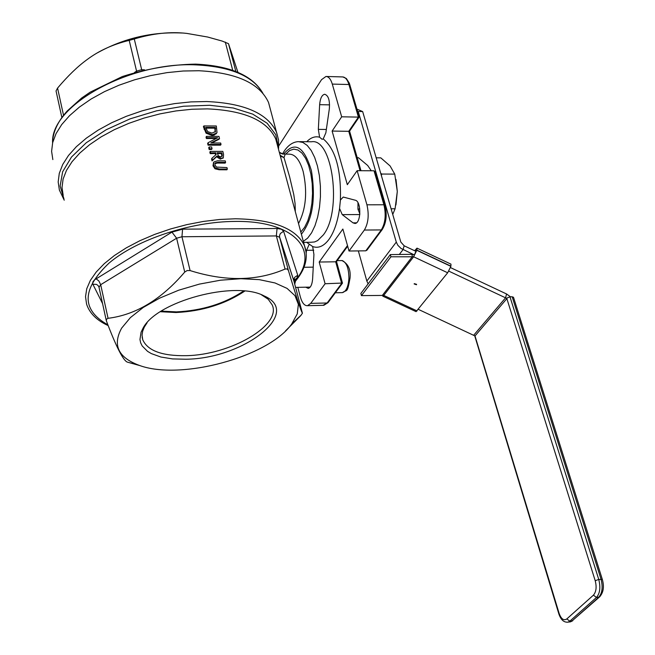 <?xml version="1.0" encoding="UTF-8"?>
<svg xmlns="http://www.w3.org/2000/svg" width="655" height="655" viewBox="0 0 655 655"><rect width="100%" height="100%" fill="white"/><g stroke="black" fill="none" stroke-linecap="round" stroke-linejoin="round"><path stroke-width="0.98" d="M216.215 138.442L206.382 138.516L206.03 137.124L206.481 136.379L206.833 137.771L217.64 137.722L208.085 142.741L208.511 144.419L221.03 144.411L220.669 143.019L210.812 142.946L219.515 138.5L218.975 136.387L206.481 136.379M219.515 138.5L219.065 139.245L211.802 142.929M227.342 169.08L226.949 167.574L216.494 167.082L214.914 164.986L215.421 162.849L217.861 162.309L225.623 162.374L225.238 160.876L217.476 160.803L213.874 161.982L213.456 165.044L215.405 168.032L219.564 169.023L227.342 169.08L226.876 169.817L219.106 169.76L214.955 168.769L212.998 165.78L213.505 162.579M223.199 157.839L220.154 159.059L216.551 156.75L212.04 160.901L211.549 158.944L211.999 158.207L212.49 160.164L217.002 156.005L221.267 158.363L223.347 157.593L223.552 154.277L222.806 151.37L210.28 151.403L210.656 152.902L215.716 152.787L216.15 154.506L211.999 158.207M215.626 154.973L215.266 153.524L210.206 153.647L209.829 152.148L210.28 151.403M221.03 144.411L220.571 145.148L208.061 145.164L207.635 143.486L208.085 142.741M216.559 133.227L214.07 135.151L211.933 135.405L206.071 133.186L203.394 126.693L203.844 125.94L206.513 132.441L212.384 134.66L216.6 133.137L217.01 132.482L216.314 125.981L203.844 125.94M225.623 162.374L225.164 163.111L217.403 163.054L214.856 163.676M211.614 149.471L209.166 149.545L208.716 147.735L209.166 146.99L209.625 148.8L212.064 148.734L211.614 149.471M215.405 168.032L214.955 168.769M206.833 137.771L206.382 138.516M208.511 144.419L208.061 145.164M206.513 132.441L206.071 133.186M215.593 131.467L212.007 133.104L207.594 131.589L205.686 127.381L215.282 127.414L215.266 132.015M215.184 132.105L214.832 128.159L205.867 128.118M215.282 127.414L214.832 128.159M222.16 154.318L222.201 156.103L220.735 156.791L218.614 156.136L217.108 152.779L221.783 152.828L222.16 154.318L221.701 155.063L221.325 153.573L217.296 153.516M221.783 152.828L221.325 153.573M221.848 156.52L221.701 155.063M217.002 156.005L216.551 156.75M212.49 160.164L212.04 160.901M210.656 152.902L210.206 153.647M215.716 152.787L215.266 153.524M209.625 148.8L209.166 149.545M212.064 148.734L211.606 146.925L209.166 146.99M280.348 156.119L283.992 157.568L280.111 155.235M279.906 152.492L282.952 154.089M295.315 211.663L295.061 203.435L293.776 194.584L289.608 176.768L283.992 157.568L284.95 154.998M278.612 148.308L278.572 140.129L276.615 132.416C267.87 113.536 244.593 103.244 206.775 101.541L191.014 101.893L174.705 103.596L158.232 106.618L141.979 110.891L126.309 116.32L111.604 122.78L98.184 130.108L86.362 138.139L76.381 146.679L68.456 155.53L62.724 164.487L59.286 173.362L58.18 181.959L59.384 190.097L64.231 200.184M278.637 148.046L275.763 134.717L267.158 123.246L252.756 114.134L233.254 107.993L209.739 105.283L183.613 106.233L156.504 110.842L130.149 118.842L106.241 129.706L86.28 142.733L71.477 157.061L62.626 171.79L60.129 186.02L63.961 198.923M261.386 294.758L268.239 299.269L272.177 304.87C281.912 325.191 230.429 355.018 186.159 355.673C162.137 356.074 147.662 350.769 142.733 339.748L142.045 335.114L142.667 331.16L144.321 327.066L147.121 322.727M185.848 359.227C243.668 358.768 303.06 312.435 264.031 295.88C235.153 280.16 156.218 301.333 142.88 328.491L141.071 332.273L139.965 339.486L140.669 342.835L142.192 345.955L147.58 351.367L151.362 353.61L160.876 357.024L172.56 358.915L185.848 359.227M160.328 311.714L176.007 312.525C202.346 311.24 225.263 304.092 244.757 291.082M121.642 328.13C112.398 345.054 118.146 357.425 138.901 365.236C180.117 380.94 268.755 356.901 291.721 323.963L297.247 313.925L298.377 304.329L294.963 295.667L287.078 288.405L275.018 282.96L259.347 279.652L240.844 278.711L220.489 280.209L199.398 284.106L178.741 290.19L159.681 298.115L143.257 307.441L130.361 317.634L121.642 328.13M97.628 52.719C123.975 38.211 152.148 31.645 182.147 33.012M336.514 261.533L335.679 261.795L341.648 283.427L327.14 302.987L328.221 302.373M367.185 249.833L365.817 250.816L349.017 251.021L342.868 229.037L319.19 262.033L335.679 261.795L347.494 245.56M375.315 172.142L374.03 170.783L383.912 204.769L384.968 205.293M360.97 170.709L349.573 131.123L348.747 131.311L360.07 170.701M359.227 116.877L358.408 117.106L348.747 131.311L332.118 131.066L347.322 184.685L357.139 170.685L374.03 170.783M342.459 283.05L325.093 283.746L310.74 303.38L307.49 305.688C304.46 305.836 302.086 302.954 300.383 297.034L297.812 287.349M278.809 145.836L321.548 79.656L325.944 76.471C328.646 76.561 330.767 79.108 332.298 84.094L341.681 116.803L358.408 117.106L348.927 84.52L349.975 85.101M341.681 116.803L332.118 131.066M357.974 202.731L357.957 209.109L359.865 213.907M270.4 109.401L268.534 102.475C259.724 83.283 236.52 72.705 198.923 70.74L183.253 71.002L167.05 72.623L150.699 75.587L134.562 79.812L119.014 85.215L104.432 91.667L91.127 99.011L79.419 107.076L69.536 115.673L61.693 124.589L56.043 133.636L52.67 142.618L51.606 151.321L52.842 159.583M306.614 242.309L312.672 246.55C318.494 248.613 323.971 246.157 329.113 239.19C334.189 231.895 337.669 221.668 339.56 208.503L340.404 200.062C341.247 169.686 335.516 149.299 323.226 138.893L322.08 139.294L319.591 137.206C315.104 136.027 310.814 137.534 306.736 141.726M140.448 365.752L127.291 362.109C123.124 360.406 116.164 346.7 106.413 320.999L106.446 319.214L108.059 318.305C135.822 314.867 161.384 299.458 184.726 272.071L187.166 270.54L190.097 270.581C225.353 281.666 257.014 281.159 285.072 269.058L287.103 268.918L288.372 270.376C296.224 296.527 300.907 310.814 302.422 313.254L300.53 315.857L285.555 330.865M237.929 72.361L228.497 43.672L222.184 41.077L207.66 37.024L186.863 33.413C170.357 31.505 152.828 33.364 134.275 38.981L129.199 40.373C112.93 44.335 98.921 50.722 87.164 59.548C77.781 66.319 67.915 75.833 57.566 88.089L56.043 90.939L61.865 117.54M309.103 244.544L306.548 250.308L313.737 250.218M305.754 287.193L308.251 288.388C310.691 287.651 312.148 284.491 312.623 278.883L313.917 254.492L312.672 246.55M306.548 250.3L306.229 252.502M304.149 266.847L304.092 267.281M339.56 208.503L342.246 214.635L359.8 214.562L342.246 214.627L353.012 222.856L354.977 223.478C361.175 223.437 361.486 201.281 355.305 200.225L343.228 197.049L340.404 200.062M323.226 138.893L325.863 132.801L329.326 108.894C329.956 100.305 328.409 95.433 324.683 94.263C321.883 94.918 320.205 98.389 319.64 104.669L318.338 129.354L326.337 129.477L318.338 129.354L319.591 137.206M319.19 262.033L325.093 283.746M357.139 170.685L366.931 204.802C369.207 214.84 368.347 223.257 364.352 230.044L349.017 251.021M243.66 290.976C224.559 303.666 202.149 310.634 176.424 311.886L161.269 311.109M509.983 296.821L506.708 298.148L595.223 580.748L598.744 579.421L509.983 296.821L512.169 296.764L601.028 579.208C603.034 587.126 602.273 593.127 598.752 597.229L572.069 620.94L569.056 622.004M474.695 335.72L558.813 613.817M418.324 309.356L475.014 335.958L506.864 298.631L505.57 297.828L506.569 293.98L510.491 296.805M513.52 297.362L512.169 296.764M368.126 283.861L366.841 281.052L396.291 242.096L358.244 111.489L362.665 111.571L400.811 242.047L404.176 245.805L415.884 251.307M450.452 267.576L506.569 293.98M396.291 242.096L397.847 245.281L401.056 248.474L414.197 254.869L411.774 254.312L390.315 254.598L360.856 293.448L361.462 295.618L383.748 295.413L413.632 256.785L415.843 251.446L415.909 250.456L415.262 251.021M448.781 271.129L505.57 297.828L473.745 335.172M362.665 111.571L356.975 109.148M357.573 111.203L358.244 111.489M358.342 250.906L366.841 281.052M361.462 295.618L390.953 256.801L413.632 256.785L416.867 250.128L416.998 248.147L414.607 250.709M390.953 256.801L390.315 254.598M416.588 284.319L414.296 283.648M416.49 284.745L414.14 283.942L416.49 284.745M416.998 248.147L450.984 264.145L450.861 266.339L447.676 272.783L416.081 311.649L382.798 296.158L383.748 295.413L417.063 310.928M382.7 295.151L382.798 296.158M294.725 284.164L295.487 281.11M395.997 179.429L397.298 191.44L395.939 204.95M392.738 214.431L395.088 208.773L397.298 191.44L394.752 174.115L390.102 165.952L380.801 157.855L376.183 157.814M380.711 173.288L381.742 174.042L381.382 175.573M394.752 174.115L381.742 174.042M395.088 208.773L391.092 208.781M359.701 208.364L358.08 209.747M359.169 205.776L359.366 206.53M371.27 170.767L367.717 165.518L358.408 157.691L357.221 157.675M306.253 252.83L304.477 245.674C296.166 228.415 273.135 219.45 235.366 218.778L219.621 219.482L203.304 221.456L186.79 224.64L170.472 228.988L154.727 234.384L139.916 240.704L126.374 247.803L114.42 255.507L104.301 263.637L96.228 272.005L90.349 280.422L86.763 288.699L85.518 296.658L86.583 304.141C89.604 313.295 96.809 320.451 108.19 325.592M63.191 195.37L62.012 187.445L63.101 179.061L66.466 170.415L72.075 161.67L79.828 153.041L89.596 144.706L101.165 136.862L114.289 129.706L128.675 123.394L143.994 118.088L159.894 113.896L176.007 110.932L191.956 109.246L207.373 108.877C244.405 110.49 267.183 120.495 275.714 138.917L277.499 145.525M219.564 169.023L219.106 169.76M213.456 165.044L212.998 165.78M215.421 162.849L214.971 163.586M217.861 162.309L217.403 163.054M212.384 134.66L211.933 135.405M204.491 128.511L204.041 129.264M215.577 128.544L215.127 129.289M221.267 158.363L220.809 159.099M283.484 154.089L289.142 154.146C295.061 154.146 299.728 159.91 303.15 171.454C307.58 191.776 306.032 209.133 298.516 223.535M310.74 303.38L327.14 302.987L323.054 305.304M326.329 76.479L342.508 76.922C345.234 77.012 347.379 79.542 348.927 84.52L332.298 84.094M366.931 204.802L383.912 204.769C386.213 214.774 385.345 223.159 381.308 229.921L382.414 229.307M364.352 230.044L381.308 229.921L365.817 250.816M107.903 324.864C81.163 309.758 81.588 289.125 109.18 262.966C137.173 239.329 190.949 221.554 235.129 221.423C295.127 220.498 321.564 251.487 294.144 281.969M293.817 280.586L297.108 277.835L297.722 275.223L283.615 231.272L281.445 229.225L277.057 228.505L182.598 229.168L171.938 232.124L94.459 279.881L92.854 281.92L92.683 283.877L102.573 303.584M52.605 142.88C50.091 105.725 129.641 61.505 196.172 64.894C230.699 66.63 252.92 76.078 262.843 93.231M278.539 139.883L268.534 102.475M299.793 141.644L311.436 141.783C332.642 137.607 342.311 211.09 323.357 234.899L317.65 240.565L314.605 241.941L311.06 242.26M303.314 241.368L307.637 238.125L311.584 232.836L314.981 225.705L317.667 217.042L319.517 207.25L320.434 196.746L320.385 186.028L319.37 175.589L317.429 165.903L314.662 157.413L311.207 150.486L307.211 145.418L302.864 142.43L298.361 141.627C293.039 141.93 288.331 145.066 284.262 151.035L282.469 154.015M283.648 154.089L283.68 154.031C294.865 140.858 304.116 146.425 311.428 170.734C315.931 198.792 312.582 219.965 301.398 234.236M300.801 232.042L304.567 227.408L307.784 220.841L310.273 212.695L311.886 203.41L312.541 193.487L312.198 183.482L310.863 173.952L308.636 165.42L305.623 158.363L302.004 153.131L297.984 150.011L293.776 149.135L289.616 150.535L285.703 154.113M283.615 231.272L280.406 233.475L279.57 235.415L279.636 237.298L293.907 281.077L293.841 279.243L294.644 277.36L297.722 275.223M302.422 313.254L293.939 281.191M96.039 278.743L98.905 281.02L100.69 284.704L176.613 238.223L181.943 236.75L276.353 235.931L279.636 237.298L288.372 270.376M106.249 320.393L99.003 287.258L100.69 284.704L108.059 318.305M98.954 287.062L98.07 285.506L96.457 284.401L92.83 284.229M285.072 269.058L276.353 235.931L277.057 228.505M182.598 229.168L181.943 236.75L190.097 270.581M184.726 272.071L176.613 238.223L171.938 232.124M144.493 69.79L141.685 69.717L141.898 70.445M136.698 71.853L136.567 71.117L134.447 72.517M134.275 38.981L141.685 69.717L136.567 71.117L129.199 40.373M225.295 42.076L232.738 70.355M228.497 43.672L235.849 71.51L228.513 43.713M63.535 115.313L57.566 88.089M353.012 222.856L356.459 222.831M319.64 104.669L329.58 104.874M595.223 580.748C596.82 587.077 596.214 591.883 593.414 595.166L596.476 597.442C599.988 593.348 600.75 587.338 598.744 579.421L602.346 579.47C604.401 586.888 603.435 592.742 599.44 597.024L596.476 597.442L569.817 621.169L566.812 618.926C563.758 620.891 561.188 619.024 559.108 613.334L558.846 613.923C560.95 619.982 564.078 622.7 568.237 622.086L569.817 621.169L572.748 620.735L570.489 621.857L566.96 622.242M593.414 595.166L566.812 618.926M559.108 613.334L475.014 335.958M573.633 619.548L600.045 596.492M602.387 579.593L513.471 297.206M404.176 245.805L403.03 249.62L399.321 254.476M382.553 295.151L412.413 256.506L411.774 254.312M450.91 266.151L416.867 250.128M415.933 251.119L415.393 250.865M416.809 250.316L450.861 266.339M447.676 272.783L413.632 256.785M337.21 260.575L342.344 260.592C346.651 262.622 348.837 268.566 348.91 278.432C348.304 286.775 346.143 291.508 342.434 292.629L341.697 292.646M277.523 145.631L304.477 245.674C308.759 257.579 305.361 269.86 294.291 282.518M216.592 133.137L216.142 133.882M223.347 157.593L222.897 158.338M280.741 153.344L282.919 154.089M144.894 326.026L142.88 328.491M261.517 294.807L264.031 295.88M142.143 337.169L142.733 339.748M347.674 246.206L336.433 261.648M375.233 171.839L384.935 205.179C387.228 214.742 386.319 222.872 382.209 229.586L366.857 250.284M359.194 117.008L349.524 131.205M342.385 283.271L328.016 302.651L323.857 305.287L307.49 305.688M359.243 116.934L349.328 83.193L346.331 78.485L342.852 76.93M336.523 261.525L342.475 283.116M262.909 93.305C252.65 75.456 230.208 65.721 195.591 64.116C171.184 64.583 146.753 68.734 122.297 76.561L90.185 92.167L81.638 98.037L67.146 111.039C57.615 121.724 52.76 132.375 52.572 142.986M303.576 242.342L311.223 242.26M288.323 270.237L279.562 236.946L293.833 280.733L294.39 278.842L293.784 279.644M291.721 323.963L301.308 314.965M138.901 365.236L127.307 362.125M313.246 267.134L303.977 267.281M310.208 287.103L295.577 287.398M335.335 292.785L342.434 292.629C347.273 289.183 347.109 294.005 350.007 278.293C350.949 269.582 348.214 263.654 341.795 260.502"/></g></svg>
